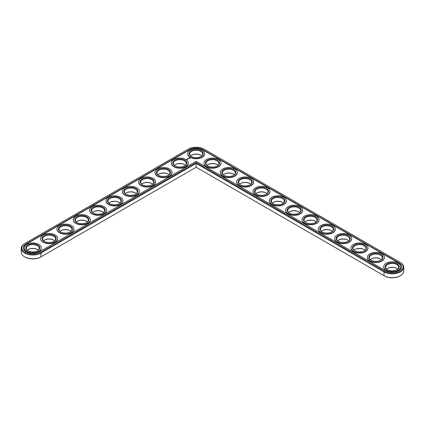 <?xml version="1.0" encoding="UTF-8"?>
<svg xmlns="http://www.w3.org/2000/svg" width="425" height="425" viewBox="0 0 425 425"><rect width="100%" height="100%" fill="white"/><g stroke="black" fill="none" stroke-linecap="round" stroke-linejoin="round"><path stroke-width="0.64" d="M24.634 243.605L25.027 243.382L24.634 243.605A11.549 6.667 0 0 0 21.25 248.322L21.25 252.131A11.549 6.667 0 0 0 24.634 256.849A11.549 6.667 0 0 0 40.97 256.849L196.164 167.248L384.423 275.937A10.997 6.348 0 0 0 399.973 275.937L400.366 275.713A11.549 6.667 0 0 0 403.75 270.996L403.75 267.187A11.549 6.667 0 0 0 400.366 262.469L203.942 149.063A10.997 6.348 0 0 0 188.387 149.063L25.027 243.382A10.997 6.348 0 0 0 25.027 252.36A10.997 6.348 0 0 0 40.577 252.36L196.164 162.531L384.423 271.219A10.997 6.348 0 0 0 399.973 271.219A10.997 6.348 0 0 0 399.973 262.241L400.366 262.469M24.634 256.849L25.027 257.072A10.997 6.348 0 0 0 40.577 257.072L40.97 256.849L40.577 257.072M200.924 155.29A7.023 4.053 0 0 0 191.404 155.29M184.588 164.719A7.023 4.053 0 0 0 175.063 164.719M217.26 164.719A7.023 4.053 0 0 0 207.74 164.719M168.252 174.149A7.023 4.053 0 0 0 158.727 174.149M233.596 174.149A7.023 4.053 0 0 0 224.076 174.149M151.916 183.584A7.023 4.053 0 0 0 142.391 183.584M135.58 193.014A7.023 4.053 0 0 0 126.055 193.014M119.244 202.443A7.023 4.053 0 0 0 109.719 202.443M249.937 183.584A7.023 4.053 0 0 0 240.412 183.584M266.273 193.014A7.023 4.053 0 0 0 256.748 193.014M282.609 202.443A7.023 4.053 0 0 0 273.084 202.443M102.908 211.878A7.023 4.053 0 0 0 93.383 211.878M86.573 221.308A7.023 4.053 0 0 0 77.047 221.308M70.237 230.743A7.023 4.053 0 0 0 60.711 230.743M53.901 240.173A7.023 4.053 0 0 0 44.375 240.173M37.565 249.602A7.023 4.053 0 0 0 28.039 249.602M298.945 211.878A7.023 4.053 0 0 0 289.42 211.878M315.281 221.308A7.023 4.053 0 0 0 305.756 221.308M331.617 230.743A7.023 4.053 0 0 0 322.092 230.743M347.953 240.173A7.023 4.053 0 0 0 338.428 240.173M364.289 249.602A7.023 4.053 0 0 0 354.763 249.602M380.625 259.038A7.023 4.053 0 0 0 371.099 259.038M396.961 268.467A7.023 4.053 0 0 0 387.435 268.467M384.423 275.937L384.03 275.713A11.549 6.667 0 0 0 400.366 275.713M201.726 155.911A6.471 3.735 0 0 0 200.738 155.173A6.471 3.735 0 0 0 191.59 155.173A6.471 3.735 0 0 0 190.602 155.911M185.39 165.341A6.471 3.735 0 0 0 184.402 164.608A6.471 3.735 0 0 0 175.254 164.608A6.471 3.735 0 0 0 174.266 165.341M218.062 165.341A6.471 3.735 0 0 0 217.074 164.608A6.471 3.735 0 0 0 207.926 164.608A6.471 3.735 0 0 0 206.938 165.341M169.054 174.776A6.471 3.735 0 0 0 168.066 174.038A6.471 3.735 0 0 0 158.918 174.038A6.471 3.735 0 0 0 157.93 174.776M234.398 174.776A6.471 3.735 0 0 0 233.41 174.038A6.471 3.735 0 0 0 224.262 174.038A6.471 3.735 0 0 0 223.274 174.776M152.718 184.206A6.471 3.735 0 0 0 151.73 183.467A6.471 3.735 0 0 0 142.582 183.467A6.471 3.735 0 0 0 141.589 184.206M136.383 193.635A6.471 3.735 0 0 0 135.394 192.902A6.471 3.735 0 0 0 126.246 192.902A6.471 3.735 0 0 0 125.253 193.635M120.047 203.07A6.471 3.735 0 0 0 119.058 202.332A6.471 3.735 0 0 0 109.91 202.332A6.471 3.735 0 0 0 108.917 203.07M250.734 184.206A6.471 3.735 0 0 0 249.746 183.467A6.471 3.735 0 0 0 240.598 183.467A6.471 3.735 0 0 0 239.61 184.206M267.07 193.635A6.471 3.735 0 0 0 266.082 192.902A6.471 3.735 0 0 0 256.934 192.902A6.471 3.735 0 0 0 255.946 193.635M283.411 203.07A6.471 3.735 0 0 0 282.418 202.332A6.471 3.735 0 0 0 273.27 202.332A6.471 3.735 0 0 0 272.282 203.07M103.711 212.5A6.471 3.735 0 0 0 102.723 211.767A6.471 3.735 0 0 0 93.574 211.767A6.471 3.735 0 0 0 92.581 212.5M87.375 221.93A6.471 3.735 0 0 0 86.387 221.197A6.471 3.735 0 0 0 77.238 221.197A6.471 3.735 0 0 0 76.245 221.93M71.039 231.365A6.471 3.735 0 0 0 70.051 230.626A6.471 3.735 0 0 0 60.897 230.626A6.471 3.735 0 0 0 59.909 231.365M54.703 240.794A6.471 3.735 0 0 0 53.709 240.061A6.471 3.735 0 0 0 44.561 240.061A6.471 3.735 0 0 0 43.573 240.794M38.367 250.224A6.471 3.735 0 0 0 37.373 249.491A6.471 3.735 0 0 0 28.225 249.491A6.471 3.735 0 0 0 27.237 250.224M299.747 212.5A6.471 3.735 0 0 0 298.754 211.767A6.471 3.735 0 0 0 289.606 211.767A6.471 3.735 0 0 0 288.618 212.5M316.083 221.93A6.471 3.735 0 0 0 315.09 221.197A6.471 3.735 0 0 0 305.942 221.197A6.471 3.735 0 0 0 304.953 221.93M332.419 231.365A6.471 3.735 0 0 0 331.426 230.626A6.471 3.735 0 0 0 322.277 230.626A6.471 3.735 0 0 0 321.289 231.365M348.755 240.794A6.471 3.735 0 0 0 347.762 240.061A6.471 3.735 0 0 0 338.613 240.061A6.471 3.735 0 0 0 337.625 240.794M365.091 250.224A6.471 3.735 0 0 0 364.103 249.491A6.471 3.735 0 0 0 354.949 249.491A6.471 3.735 0 0 0 353.961 250.224M381.427 259.659A6.471 3.735 0 0 0 380.439 258.921A6.471 3.735 0 0 0 371.291 258.921A6.471 3.735 0 0 0 370.297 259.659M397.763 269.089A6.471 3.735 0 0 0 396.775 268.356A6.471 3.735 0 0 0 387.627 268.356A6.471 3.735 0 0 0 386.633 269.089M196.164 167.248L196.164 163.439L384.03 271.899A11.549 6.667 0 0 0 396.621 273.344A11.549 6.667 0 0 0 403.75 267.187M21.25 248.322A11.549 6.667 0 0 0 28.379 254.485A11.549 6.667 0 0 0 40.97 253.04L196.164 163.439L196.164 162.531M191.404 156.533A6.471 3.735 180 0 1 189.693 154.004A6.471 3.735 180 0 1 196.164 150.269A6.471 3.735 180 0 1 202.635 154.004A6.471 3.735 180 0 1 200.924 156.533M191.197 156.421L191.197 156.421A7.023 4.053 180 0 1 191.197 150.684A7.023 4.053 180 0 1 201.131 150.684A7.023 4.053 180 0 1 201.131 156.421A7.023 4.053 180 0 1 191.197 156.421M398.932 262.847L202.895 149.664A9.52 5.493 0 0 0 189.433 149.664L26.068 243.982A9.52 5.493 0 0 0 23.285 247.871A9.52 5.493 0 0 0 29.16 252.944A9.52 5.493 0 0 0 39.53 251.754L196.164 161.325L385.47 270.619A9.52 5.493 0 0 0 395.84 271.809A9.52 5.493 0 0 0 401.715 266.73A9.52 5.493 0 0 0 398.932 262.847L398.932 263.149A9.52 5.493 0 0 1 401.715 266.884M190.15 157.022A8.5 4.909 180 0 1 187.664 153.553A8.5 4.909 180 0 1 196.164 148.644A8.5 4.909 180 0 1 204.664 153.553A8.5 4.909 180 0 1 199.415 158.089A8.5 4.909 180 0 1 190.15 157.022M202.895 149.664L202.895 149.967A9.52 5.493 0 0 0 189.433 149.967L26.068 244.285A9.52 5.493 0 0 0 23.285 248.019M202.895 149.967L398.932 263.149M204.664 153.701A8.5 4.909 180 0 1 204.664 153.855A8.5 4.909 180 0 1 199.415 158.387A8.5 4.909 180 0 1 190.15 157.324A8.5 4.909 180 0 1 187.664 153.855A8.5 4.909 180 0 1 187.664 153.701M190.076 158.02L189.842 157.67L189.237 157.803L189.47 158.153L190.076 158.02M189.306 158.259L188.78 158.265L189.306 158.259M188.998 158.451L188.562 158.334L188.998 158.498M188.711 158.663L188.153 158.594L188.705 158.642M188.036 158.801L188.397 158.822L187.754 158.801L188.094 159.008M187.792 159.194L187.632 158.87L187.792 159.194M187.691 159.253L187.335 159.046L187.691 159.226M187.367 159.439L187.011 159.232L187.367 159.439M186.665 159.449L186.984 159.476L186.665 159.449M186.617 159.688L186.246 159.609L186.617 159.688M221 163.136A8.5 4.909 180 0 1 221 163.285A8.5 4.909 180 0 1 215.751 167.822A8.5 4.909 180 0 1 206.486 166.754A8.5 4.909 180 0 1 204 163.285A8.5 4.909 180 0 1 204 163.136M188.323 163.136A8.5 4.909 180 0 1 188.328 163.285A8.5 4.909 180 0 1 183.079 167.822A8.5 4.909 180 0 1 173.814 166.754A8.5 4.909 180 0 1 171.328 163.285A8.5 4.909 180 0 1 171.328 163.136M171.987 172.566A8.5 4.909 180 0 1 171.992 172.715A8.5 4.909 180 0 1 166.743 177.252A8.5 4.909 180 0 1 157.478 176.189A8.5 4.909 180 0 1 154.987 172.715A8.5 4.909 180 0 1 154.992 172.566M237.336 172.566A8.5 4.909 180 0 1 237.336 172.715A8.5 4.909 180 0 1 232.087 177.252A8.5 4.909 180 0 1 222.822 176.189A8.5 4.909 180 0 1 220.336 172.715A8.5 4.909 180 0 1 220.336 172.566M155.651 181.996A8.5 4.909 180 0 1 155.656 182.15A8.5 4.909 180 0 1 150.407 186.681A8.5 4.909 180 0 1 141.143 185.619A8.5 4.909 180 0 1 138.651 182.15A8.5 4.909 180 0 1 138.656 181.996M139.315 191.431A8.5 4.909 180 0 1 139.32 191.579A8.5 4.909 180 0 1 134.072 196.116A8.5 4.909 180 0 1 124.807 195.054A8.5 4.909 180 0 1 122.315 191.579A8.5 4.909 180 0 1 122.32 191.431M253.672 181.996A8.5 4.909 180 0 1 253.672 182.15A8.5 4.909 180 0 1 248.428 186.681A8.5 4.909 180 0 1 239.158 185.619A8.5 4.909 180 0 1 236.672 182.15A8.5 4.909 180 0 1 236.677 181.996M270.008 191.431A8.5 4.909 180 0 1 270.013 191.579A8.5 4.909 180 0 1 264.764 196.116A8.5 4.909 180 0 1 255.499 195.054A8.5 4.909 180 0 1 253.008 191.579A8.5 4.909 180 0 1 253.013 191.431M286.344 200.86A8.5 4.909 180 0 1 286.349 201.014A8.5 4.909 180 0 1 281.1 205.546A8.5 4.909 180 0 1 271.835 204.483A8.5 4.909 180 0 1 269.344 201.014A8.5 4.909 180 0 1 269.349 200.86M122.979 200.86A8.5 4.909 180 0 1 122.984 201.014A8.5 4.909 180 0 1 117.736 205.546A8.5 4.909 180 0 1 108.471 204.483A8.5 4.909 180 0 1 105.979 201.014A8.5 4.909 180 0 1 105.984 200.86M106.643 210.295A8.5 4.909 180 0 1 106.648 210.444A8.5 4.909 180 0 1 101.4 214.981A8.5 4.909 180 0 1 92.135 213.913A8.5 4.909 180 0 1 89.643 210.444A8.5 4.909 180 0 1 89.648 210.295M90.307 219.725A8.5 4.909 180 0 1 90.312 219.874A8.5 4.909 180 0 1 85.064 224.411A8.5 4.909 180 0 1 75.799 223.348A8.5 4.909 180 0 1 73.307 219.874A8.5 4.909 180 0 1 73.312 219.725M73.971 229.155A8.5 4.909 180 0 1 73.977 229.309A8.5 4.909 180 0 1 68.728 233.84A8.5 4.909 180 0 1 59.463 232.778A8.5 4.909 180 0 1 56.971 229.309A8.5 4.909 180 0 1 56.977 229.155M57.635 238.59A8.5 4.909 180 0 1 57.641 238.738A8.5 4.909 180 0 1 52.392 243.275A8.5 4.909 180 0 1 43.127 242.208A8.5 4.909 180 0 1 40.635 238.738A8.5 4.909 180 0 1 40.641 238.59M41.299 248.019A8.5 4.909 180 0 1 41.305 248.168A8.5 4.909 180 0 1 36.056 252.705A8.5 4.909 180 0 1 26.791 251.643A8.5 4.909 180 0 1 24.299 248.168A8.5 4.909 180 0 1 24.305 248.019M302.68 210.295A8.5 4.909 180 0 1 302.685 210.444A8.5 4.909 180 0 1 297.436 214.981A8.5 4.909 180 0 1 288.171 213.913A8.5 4.909 180 0 1 285.68 210.444A8.5 4.909 180 0 1 285.685 210.295M319.016 219.725A8.5 4.909 180 0 1 319.021 219.874A8.5 4.909 180 0 1 313.772 224.411A8.5 4.909 180 0 1 304.507 223.348A8.5 4.909 180 0 1 302.016 219.874A8.5 4.909 180 0 1 302.021 219.725M335.352 229.155A8.5 4.909 180 0 1 335.357 229.309A8.5 4.909 180 0 1 330.108 233.84A8.5 4.909 180 0 1 320.843 232.778A8.5 4.909 180 0 1 318.352 229.309A8.5 4.909 180 0 1 318.357 229.155M351.688 238.59A8.5 4.909 180 0 1 351.693 238.738A8.5 4.909 180 0 1 346.444 243.275A8.5 4.909 180 0 1 337.179 242.208A8.5 4.909 180 0 1 334.688 238.738A8.5 4.909 180 0 1 334.693 238.59M368.023 248.019A8.5 4.909 180 0 1 368.029 248.168A8.5 4.909 180 0 1 362.78 252.705A8.5 4.909 180 0 1 353.515 251.643A8.5 4.909 180 0 1 351.023 248.168A8.5 4.909 180 0 1 351.029 248.019M384.359 257.449A8.5 4.909 180 0 1 384.365 257.603A8.5 4.909 180 0 1 379.116 262.135A8.5 4.909 180 0 1 369.851 261.072A8.5 4.909 180 0 1 367.359 257.603A8.5 4.909 180 0 1 367.365 257.449M400.695 266.884A8.5 4.909 180 0 1 400.701 267.033A8.5 4.909 180 0 1 395.452 271.57A8.5 4.909 180 0 1 386.187 270.507A8.5 4.909 180 0 1 383.695 267.033A8.5 4.909 180 0 1 383.701 266.884M173.814 166.457A8.5 4.909 180 0 1 171.328 162.982A8.5 4.909 180 0 1 179.828 158.073A8.5 4.909 180 0 1 188.328 162.982A8.5 4.909 180 0 1 183.079 167.519A8.5 4.909 180 0 1 173.814 166.457M174.861 165.851L174.861 165.851A7.023 4.053 180 0 1 174.861 160.119A7.023 4.053 180 0 1 184.795 160.119A7.023 4.053 180 0 1 184.795 165.851A7.023 4.053 180 0 1 174.861 165.851M175.063 165.962A6.471 3.735 180 0 1 173.357 163.439A6.471 3.735 180 0 1 179.828 159.704A6.471 3.735 180 0 1 186.299 163.439A6.471 3.735 180 0 1 184.588 165.962M206.486 166.457A8.5 4.909 180 0 1 204 162.982A8.5 4.909 180 0 1 212.5 158.073A8.5 4.909 180 0 1 221 162.982A8.5 4.909 180 0 1 215.751 167.519A8.5 4.909 180 0 1 206.486 166.457M207.533 165.851L207.533 165.851A7.023 4.053 180 0 1 207.533 160.119A7.023 4.053 180 0 1 217.467 160.119A7.023 4.053 180 0 1 217.467 165.851A7.023 4.053 180 0 1 207.533 165.851M207.74 165.962A6.471 3.735 180 0 1 206.029 163.439A6.471 3.735 180 0 1 212.5 159.704A6.471 3.735 180 0 1 218.971 163.439A6.471 3.735 180 0 1 217.26 165.962M157.478 175.886A8.5 4.909 180 0 1 154.987 172.417A8.5 4.909 180 0 1 163.492 167.508A8.5 4.909 180 0 1 171.992 172.417A8.5 4.909 180 0 1 166.743 176.949A8.5 4.909 180 0 1 157.478 175.886M158.525 175.281L158.525 175.281A7.023 4.053 180 0 1 158.525 169.548A7.023 4.053 180 0 1 168.459 169.548A7.023 4.053 180 0 1 168.459 175.281A7.023 4.053 180 0 1 158.525 175.281M158.727 175.398A6.471 3.735 180 0 1 157.022 172.869A6.471 3.735 180 0 1 163.492 169.134A6.471 3.735 180 0 1 169.958 172.869A6.471 3.735 180 0 1 168.252 175.398M222.822 175.886A8.5 4.909 180 0 1 220.336 172.417A8.5 4.909 180 0 1 228.836 167.508A8.5 4.909 180 0 1 237.336 172.417A8.5 4.909 180 0 1 232.087 176.949A8.5 4.909 180 0 1 222.822 175.886M223.869 175.281L223.869 175.281A7.023 4.053 180 0 1 223.869 169.548A7.023 4.053 180 0 1 233.803 169.548A7.023 4.053 180 0 1 233.803 175.281A7.023 4.053 180 0 1 223.869 175.281M224.076 175.398A6.471 3.735 180 0 1 222.365 172.869A6.471 3.735 180 0 1 228.836 169.134A6.471 3.735 180 0 1 235.307 172.869A6.471 3.735 180 0 1 233.596 175.398M141.143 185.316A8.5 4.909 180 0 1 138.651 181.847A8.5 4.909 180 0 1 147.156 176.938A8.5 4.909 180 0 1 155.656 181.847A8.5 4.909 180 0 1 150.407 186.384A8.5 4.909 180 0 1 141.143 185.316M142.189 184.716L142.189 184.716A7.023 4.053 180 0 1 142.189 178.978A7.023 4.053 180 0 1 152.123 178.978A7.023 4.053 180 0 1 152.123 184.716A7.023 4.053 180 0 1 142.189 184.716M142.391 184.827A6.471 3.735 180 0 1 140.686 182.298A6.471 3.735 180 0 1 147.156 178.564A6.471 3.735 180 0 1 153.622 182.298A6.471 3.735 180 0 1 151.916 184.827M124.807 194.751A8.5 4.909 180 0 1 122.315 191.277A8.5 4.909 180 0 1 130.82 186.368A8.5 4.909 180 0 1 139.32 191.277A8.5 4.909 180 0 1 134.072 195.813A8.5 4.909 180 0 1 124.807 194.751M125.853 194.145L125.853 194.145A7.023 4.053 180 0 1 125.853 188.413A7.023 4.053 180 0 1 135.787 188.413A7.023 4.053 180 0 1 135.787 194.145A7.023 4.053 180 0 1 125.853 194.145M126.055 194.257A6.471 3.735 180 0 1 124.35 191.733A6.471 3.735 180 0 1 130.82 187.999A6.471 3.735 180 0 1 137.286 191.733A6.471 3.735 180 0 1 135.58 194.257M108.471 204.181A8.5 4.909 180 0 1 105.979 200.712A8.5 4.909 180 0 1 114.484 195.803A8.5 4.909 180 0 1 122.984 200.712A8.5 4.909 180 0 1 117.736 205.243A8.5 4.909 180 0 1 108.471 204.181M109.517 203.575L109.517 203.575A7.023 4.053 180 0 1 109.517 197.843A7.023 4.053 180 0 1 119.446 197.843A7.023 4.053 180 0 1 119.446 203.575A7.023 4.053 180 0 1 109.517 203.575M109.719 203.692A6.471 3.735 180 0 1 108.014 201.163A6.471 3.735 180 0 1 114.484 197.428A6.471 3.735 180 0 1 120.95 201.163A6.471 3.735 180 0 1 119.244 203.692M239.158 185.316A8.5 4.909 180 0 1 236.672 181.847A8.5 4.909 180 0 1 245.172 176.938A8.5 4.909 180 0 1 253.672 181.847A8.5 4.909 180 0 1 248.428 186.384A8.5 4.909 180 0 1 239.158 185.316M240.205 184.716L240.205 184.716A7.023 4.053 180 0 1 240.205 178.978A7.023 4.053 180 0 1 250.139 178.978A7.023 4.053 180 0 1 250.139 184.716A7.023 4.053 180 0 1 240.205 184.716M240.412 184.827A6.471 3.735 180 0 1 238.701 182.298A6.471 3.735 180 0 1 245.172 178.564A6.471 3.735 180 0 1 251.643 182.298A6.471 3.735 180 0 1 249.937 184.827M255.499 194.751A8.5 4.909 180 0 1 253.008 191.277A8.5 4.909 180 0 1 261.508 186.368A8.5 4.909 180 0 1 270.013 191.277A8.5 4.909 180 0 1 264.764 195.813A8.5 4.909 180 0 1 255.499 194.751M256.541 194.145L256.541 194.145A7.023 4.053 180 0 1 256.541 188.413A7.023 4.053 180 0 1 266.475 188.413A7.023 4.053 180 0 1 266.475 194.145A7.023 4.053 180 0 1 256.541 194.145M256.748 194.257A6.471 3.735 180 0 1 255.042 191.733A6.471 3.735 180 0 1 261.508 187.999A6.471 3.735 180 0 1 267.978 191.733A6.471 3.735 180 0 1 266.273 194.257M271.835 204.181A8.5 4.909 180 0 1 269.344 200.712A8.5 4.909 180 0 1 277.844 195.803A8.5 4.909 180 0 1 286.349 200.712A8.5 4.909 180 0 1 281.1 205.243A8.5 4.909 180 0 1 271.835 204.181M272.877 203.575L272.877 203.575A7.023 4.053 180 0 1 272.877 197.843A7.023 4.053 180 0 1 282.811 197.843A7.023 4.053 180 0 1 282.811 203.575A7.023 4.053 180 0 1 272.877 203.575M273.084 203.692A6.471 3.735 180 0 1 271.378 201.163A6.471 3.735 180 0 1 277.844 197.428A6.471 3.735 180 0 1 284.314 201.163A6.471 3.735 180 0 1 282.609 203.692M92.135 213.61A8.5 4.909 180 0 1 89.643 210.141A8.5 4.909 180 0 1 98.148 205.232A8.5 4.909 180 0 1 106.648 210.141A8.5 4.909 180 0 1 101.4 214.678A8.5 4.909 180 0 1 92.135 213.61M93.181 213.01L93.181 213.01A7.023 4.053 180 0 1 93.181 207.273A7.023 4.053 180 0 1 103.11 207.273A7.023 4.053 180 0 1 103.11 213.01A7.023 4.053 180 0 1 93.181 213.01M93.383 213.122A6.471 3.735 180 0 1 91.678 210.593A6.471 3.735 180 0 1 98.148 206.858A6.471 3.735 180 0 1 104.614 210.593A6.471 3.735 180 0 1 102.908 213.122M75.799 223.045A8.5 4.909 180 0 1 73.307 219.576A8.5 4.909 180 0 1 81.812 214.667A8.5 4.909 180 0 1 90.312 219.576A8.5 4.909 180 0 1 85.064 224.108A8.5 4.909 180 0 1 75.799 223.045M76.845 222.44L76.845 222.44A7.023 4.053 180 0 1 76.845 216.708A7.023 4.053 180 0 1 86.774 216.708A7.023 4.053 180 0 1 86.774 222.44A7.023 4.053 180 0 1 76.845 222.44M77.047 222.557A6.471 3.735 180 0 1 75.342 220.028A6.471 3.735 180 0 1 81.812 216.293A6.471 3.735 180 0 1 88.278 220.028A6.471 3.735 180 0 1 86.573 222.557M59.463 232.475A8.5 4.909 180 0 1 56.971 229.006A8.5 4.909 180 0 1 65.477 224.097A8.5 4.909 180 0 1 73.977 229.006A8.5 4.909 180 0 1 68.728 233.543A8.5 4.909 180 0 1 59.463 232.475M60.509 231.875L60.509 231.875A7.023 4.053 180 0 1 60.509 226.137A7.023 4.053 180 0 1 70.438 226.137A7.023 4.053 180 0 1 70.438 231.875A7.023 4.053 180 0 1 60.509 231.875M60.711 231.986A6.471 3.735 180 0 1 59.006 229.458A6.471 3.735 180 0 1 65.477 225.723A6.471 3.735 180 0 1 71.942 229.458A6.471 3.735 180 0 1 70.237 231.986M43.127 241.91A8.5 4.909 180 0 1 40.635 238.436A8.5 4.909 180 0 1 49.135 233.527A8.5 4.909 180 0 1 57.641 238.436A8.5 4.909 180 0 1 52.392 242.972A8.5 4.909 180 0 1 43.127 241.91M44.173 241.304L44.173 241.304A7.023 4.053 180 0 1 44.173 235.572A7.023 4.053 180 0 1 54.102 235.572A7.023 4.053 180 0 1 54.102 241.304A7.023 4.053 180 0 1 44.173 241.304M44.375 241.416A6.471 3.735 180 0 1 42.67 238.887A6.471 3.735 180 0 1 49.135 235.153A6.471 3.735 180 0 1 55.606 238.887A6.471 3.735 180 0 1 53.901 241.416M26.791 251.34A8.5 4.909 180 0 1 24.299 247.871A8.5 4.909 180 0 1 32.799 242.962A8.5 4.909 180 0 1 41.305 247.871A8.5 4.909 180 0 1 36.056 252.402A8.5 4.909 180 0 1 26.791 251.34M27.837 250.734L27.837 250.734A7.023 4.053 180 0 1 27.837 245.002A7.023 4.053 180 0 1 37.767 245.002A7.023 4.053 180 0 1 37.767 250.734A7.023 4.053 180 0 1 27.837 250.734M28.039 250.851A6.471 3.735 180 0 1 26.334 248.322A6.471 3.735 180 0 1 32.799 244.587A6.471 3.735 180 0 1 39.27 248.322A6.471 3.735 180 0 1 37.565 250.851M288.171 213.61A8.5 4.909 180 0 1 285.68 210.141A8.5 4.909 180 0 1 294.18 205.232A8.5 4.909 180 0 1 302.685 210.141A8.5 4.909 180 0 1 297.436 214.678A8.5 4.909 180 0 1 288.171 213.61M289.212 213.01L289.212 213.01A7.023 4.053 180 0 1 289.212 207.273A7.023 4.053 180 0 1 299.147 207.273A7.023 4.053 180 0 1 299.147 213.01A7.023 4.053 180 0 1 289.212 213.01M289.42 213.122A6.471 3.735 180 0 1 287.714 210.593A6.471 3.735 180 0 1 294.18 206.858A6.471 3.735 180 0 1 300.65 210.593A6.471 3.735 180 0 1 298.945 213.122M304.507 223.045A8.5 4.909 180 0 1 302.016 219.576A8.5 4.909 180 0 1 310.516 214.667A8.5 4.909 180 0 1 319.021 219.576A8.5 4.909 180 0 1 313.772 224.108A8.5 4.909 180 0 1 304.507 223.045M305.554 222.44L305.554 222.44A7.023 4.053 180 0 1 305.554 216.708A7.023 4.053 180 0 1 315.483 216.708A7.023 4.053 180 0 1 315.483 222.44A7.023 4.053 180 0 1 305.554 222.44M305.756 222.557A6.471 3.735 180 0 1 304.05 220.028A6.471 3.735 180 0 1 310.516 216.293A6.471 3.735 180 0 1 316.986 220.028A6.471 3.735 180 0 1 315.281 222.557M320.843 232.475A8.5 4.909 180 0 1 318.352 229.006A8.5 4.909 180 0 1 326.852 224.097A8.5 4.909 180 0 1 335.357 229.006A8.5 4.909 180 0 1 330.108 233.543A8.5 4.909 180 0 1 320.843 232.475M321.89 231.875L321.89 231.875A7.023 4.053 180 0 1 321.89 226.137A7.023 4.053 180 0 1 331.819 226.137A7.023 4.053 180 0 1 331.819 231.875A7.023 4.053 180 0 1 321.89 231.875M322.092 231.986A6.471 3.735 180 0 1 320.386 229.458A6.471 3.735 180 0 1 326.852 225.723A6.471 3.735 180 0 1 333.322 229.458A6.471 3.735 180 0 1 331.617 231.986M337.179 241.91A8.5 4.909 180 0 1 334.688 238.436A8.5 4.909 180 0 1 343.188 233.527A8.5 4.909 180 0 1 351.693 238.436A8.5 4.909 180 0 1 346.444 242.972A8.5 4.909 180 0 1 337.179 241.91M338.226 241.304L338.226 241.304A7.023 4.053 180 0 1 338.226 235.572A7.023 4.053 180 0 1 348.155 235.572A7.023 4.053 180 0 1 348.155 241.304A7.023 4.053 180 0 1 338.226 241.304M338.428 241.416A6.471 3.735 180 0 1 336.722 238.887A6.471 3.735 180 0 1 343.188 235.153A6.471 3.735 180 0 1 349.658 238.887A6.471 3.735 180 0 1 347.953 241.416M353.515 251.34A8.5 4.909 180 0 1 351.023 247.871A8.5 4.909 180 0 1 359.523 242.962A8.5 4.909 180 0 1 368.029 247.871A8.5 4.909 180 0 1 362.78 252.402A8.5 4.909 180 0 1 353.515 251.34M354.562 250.734L354.562 250.734A7.023 4.053 180 0 1 354.562 245.002A7.023 4.053 180 0 1 364.491 245.002A7.023 4.053 180 0 1 364.491 250.734A7.023 4.053 180 0 1 354.562 250.734M354.763 250.851A6.471 3.735 180 0 1 353.058 248.322A6.471 3.735 180 0 1 359.523 244.587A6.471 3.735 180 0 1 365.994 248.322A6.471 3.735 180 0 1 364.289 250.851M369.851 260.769A8.5 4.909 180 0 1 367.359 257.3A8.5 4.909 180 0 1 375.865 252.392A8.5 4.909 180 0 1 384.365 257.3A8.5 4.909 180 0 1 379.116 261.837A8.5 4.909 180 0 1 369.851 260.769M370.897 260.169L370.897 260.169A7.023 4.053 180 0 1 370.897 254.432A7.023 4.053 180 0 1 380.827 254.432A7.023 4.053 180 0 1 380.827 260.169A7.023 4.053 180 0 1 370.897 260.169M371.099 260.281A6.471 3.735 180 0 1 369.394 257.752A6.471 3.735 180 0 1 375.865 254.017A6.471 3.735 180 0 1 382.33 257.752A6.471 3.735 180 0 1 380.625 260.281M386.187 270.204A8.5 4.909 180 0 1 383.695 266.73A8.5 4.909 180 0 1 392.201 261.821A8.5 4.909 180 0 1 400.701 266.73A8.5 4.909 180 0 1 395.452 271.267A8.5 4.909 180 0 1 386.187 270.204M387.233 269.599L387.233 269.599A7.023 4.053 180 0 1 387.233 263.867A7.023 4.053 180 0 1 397.163 263.867A7.023 4.053 180 0 1 397.163 269.599A7.023 4.053 180 0 1 387.233 269.599M387.435 269.71A6.471 3.735 180 0 1 385.73 267.187A6.471 3.735 180 0 1 392.201 263.452A6.471 3.735 180 0 1 398.666 267.187A6.471 3.735 180 0 1 396.961 269.71M189.561 157.691L189.879 157.909M189.741 158.031L189.428 157.909L189.741 158.105M384.03 275.713L384.03 271.899L384.423 271.219M40.97 256.849L40.97 253.04L40.577 252.36M189.433 149.664L189.433 149.967M26.068 243.982L26.068 244.285M187.664 153.553L187.664 153.855M204.664 153.553L204.664 153.855M171.328 162.982L171.328 163.285M188.328 162.982L188.328 163.285M204 162.982L204 163.285M221 162.982L221 163.285M154.987 172.417L154.987 172.715M171.992 172.417L171.992 172.715M220.336 172.417L220.336 172.715M237.336 172.417L237.336 172.715M138.651 181.847L138.651 182.15M155.656 181.847L155.656 182.15M122.315 191.277L122.315 191.579M139.32 191.277L139.32 191.579M105.979 200.712L105.979 201.014M122.984 200.712L122.984 201.014M236.672 181.847L236.672 182.15M253.672 181.847L253.672 182.15M253.008 191.277L253.008 191.579M270.013 191.277L270.013 191.579M269.344 200.712L269.344 201.014M286.349 200.712L286.349 201.014M89.643 210.141L89.643 210.444M106.648 210.141L106.648 210.444M73.307 219.576L73.307 219.874M90.312 219.576L90.312 219.874M56.971 229.006L56.971 229.309M73.977 229.006L73.977 229.309M40.635 238.436L40.635 238.738M57.641 238.436L57.641 238.738M24.299 247.871L24.299 248.168M41.305 247.871L41.305 248.168M285.68 210.141L285.68 210.444M302.685 210.141L302.685 210.444M302.016 219.576L302.016 219.874M319.021 219.576L319.021 219.874M318.352 229.006L318.352 229.309M335.357 229.006L335.357 229.309M334.688 238.436L334.688 238.738M351.693 238.436L351.693 238.738M351.023 247.871L351.023 248.168M368.029 247.871L368.029 248.168M367.359 257.3L367.359 257.603M384.365 257.3L384.365 257.603M383.695 266.73L383.695 267.033M400.701 266.73L400.701 267.033"/></g></svg>
